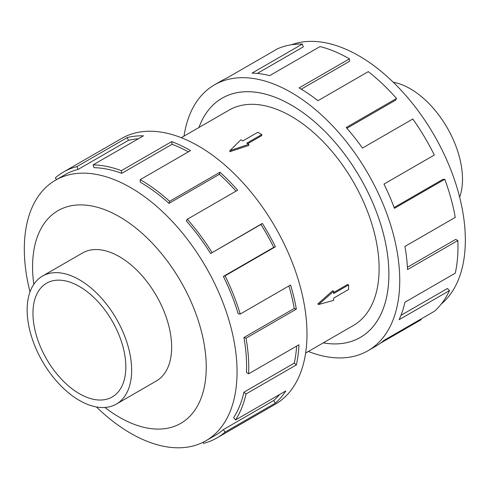 <?xml version="1.0" encoding="UTF-8"?>
<svg xmlns="http://www.w3.org/2000/svg" width="489" height="489" viewBox="0 0 489 489"><rect width="100%" height="100%" fill="white"/><g stroke="black" fill="none" stroke-linecap="round" stroke-linejoin="round"><path stroke-width="0.73" d="M323.278 342.862A138.136 79.756 -120 0 0 360.271 337.441A138.136 79.756 -120 0 0 381.444 226.749A138.136 79.756 -120 0 0 291.206 105.019A138.136 79.756 -120 0 0 222.134 98.179A138.136 79.756 -120 0 0 198.944 127.501A138.155 79.762 60 0 1 222.128 98.167A138.155 79.762 60 0 1 291.206 105.007A138.155 79.762 60 0 1 381.457 226.749A138.155 79.762 60 0 1 360.277 337.453A138.155 79.762 60 0 1 323.26 342.875M305.625 353.052L353.37 325.491A124.334 71.785 -120 0 0 372.429 225.857A124.334 71.785 -120 0 0 291.206 116.29A124.334 71.785 -120 0 0 229.035 110.129L181.291 137.696M261.78 134.536L246.798 143.185L248.773 144.328L229.848 150.698L240.881 139.768L242.856 140.911L257.831 132.262L261.78 134.536L261.78 135.581L247.697 143.705M248.773 144.328L248.773 145.441L229.848 151.712L229.848 150.698M317.764 303.993L332.654 290.741L333.626 291.297L318.645 304.5L317.764 303.993M333.626 292.532L347.703 284.409L348.602 284.928L333.626 293.577L333.626 291.297M393.254 82.219A73.888 42.659 60 0 1 410.253 88.747A73.888 42.659 60 0 1 459.654 197.226M116.345 404.079L156.352 380.98A73.888 42.659 -120 0 0 167.678 321.774A73.888 42.659 -120 0 0 119.408 256.664A73.888 42.659 -120 0 0 82.47 253.009L42.457 276.108A73.888 42.659 -120 0 0 31.131 335.313A73.888 42.659 -120 0 0 79.401 400.424A73.888 42.659 -120 0 0 116.345 404.079A73.888 42.659 -120 0 0 127.672 344.873A73.888 42.659 -120 0 0 79.401 279.763A73.888 42.659 -120 0 0 42.457 276.108M79.401 286.475A65.667 37.916 60 0 1 122.299 344.342A65.667 37.916 60 0 1 112.232 396.964A65.667 37.916 60 0 1 79.401 393.712A65.667 37.916 60 0 1 36.498 335.845A65.667 37.916 60 0 1 46.565 283.223A65.667 37.916 60 0 1 79.401 286.475M291.615 44.731A150.435 86.853 60 0 1 358.963 55.862A150.435 86.853 60 0 1 455.088 181.578A150.435 86.853 60 0 1 441.298 303.993M184.023 136.113A153.503 88.625 60 0 1 214.451 84.872A153.503 88.625 60 0 1 291.206 92.476A153.503 88.625 60 0 1 391.481 227.74A153.503 88.625 60 0 1 367.954 350.747A153.503 88.625 60 0 1 308.363 351.475M420.95 319.036L421.261 319.623L380.491 343.168M367.954 350.747L375.858 346.181A153.503 88.625 -120 0 0 383.969 340.387L434.305 311.328A153.503 88.625 -120 0 0 449.464 290.613L399.128 319.678A153.503 88.625 -120 0 0 404.929 302.233L455.265 273.168A153.503 88.625 -120 0 0 457.851 240.527L407.514 269.586A153.503 88.625 -120 0 0 404.929 246.45L455.265 217.391A153.503 88.625 -120 0 0 444.77 179.28L394.434 208.338A153.503 88.625 -120 0 0 383.969 184.096L434.305 155.037A153.503 88.625 -120 0 0 412.802 119.004L362.471 148.063A153.503 88.625 -120 0 0 346.2 127.513L396.536 98.454A153.503 88.625 -120 0 0 368.29 71.638L317.954 100.697A153.503 88.625 -120 0 0 299.109 87.91L349.446 58.851L349.446 61.357L301.255 89.175M396.536 98.454L395.595 100.166L346.884 128.289M444.77 179.28L442.863 179.377L394.122 207.513M457.851 240.527L455.681 239.402L407.398 267.275M449.464 290.613L447.459 288.486L400.98 315.326M96.4 406.952A150.435 86.853 -120 0 0 130.691 433.309A150.435 86.853 -120 0 0 205.906 440.76A150.435 86.853 -120 0 0 228.962 320.216A150.435 86.853 -120 0 0 130.691 187.654A150.435 86.853 -120 0 0 55.477 180.203A150.435 86.853 -120 0 0 29.994 291.945M104.897 407.471A122.8 70.899 -120 0 0 119.408 417.264A122.8 70.899 -120 0 0 206.242 367.129A122.8 70.899 -120 0 0 119.408 216.725A122.8 70.899 -120 0 0 33.796 284.323M223.375 276.419A150.435 86.853 60 0 1 238.229 313.865L240.227 314.048L290.564 284.983A153.503 88.625 60 0 1 296.365 309.127L246.028 338.192L243.913 337.526A150.435 86.853 60 0 1 246.45 372.447L248.62 373.822L298.95 344.757A153.503 88.625 60 0 1 296.365 364.91L246.028 393.969L243.913 392.19A150.435 86.853 60 0 1 233.626 417.661L235.533 419.959L285.869 390.9A153.503 88.625 60 0 1 275.405 403.064L225.074 432.123A153.503 88.625 60 0 1 216.963 437.924L275.197 404.299A153.503 88.625 -120 0 0 298.73 281.291A153.503 88.625 -120 0 0 198.448 146.028A153.503 88.625 -120 0 0 121.7 138.424L63.46 172.049A153.503 88.625 60 0 1 76.846 166.639L127.183 137.58A153.503 88.625 60 0 1 143.448 135.814L93.112 164.872A153.503 88.625 60 0 1 121.364 170.673L171.694 141.608A153.503 88.625 60 0 1 190.545 150.588L140.209 179.652L140.209 182.159A150.435 86.853 60 0 1 169.017 203.381L169.61 201.309L219.94 172.244A153.503 88.625 60 0 1 237.642 190.19L187.305 219.249L186.364 220.967A150.435 86.853 60 0 1 210.594 253.528L262.367 223.418A153.503 88.625 60 0 1 275.405 246.774L225.074 275.833L223.375 276.419L273.712 247.355A150.435 86.853 -120 0 0 260.93 224.463L262.367 223.418M56.516 179.597L55.349 177.843A153.503 88.625 60 0 1 63.46 172.049M188.351 151.853A150.435 86.853 -120 0 0 172.073 144.298L171.694 141.608M93.112 164.872L94.059 167.672A150.435 86.853 60 0 1 121.737 173.357L172.073 144.298M138.332 138.766A150.435 86.853 -120 0 0 128.448 140.343L127.183 137.58M55.477 180.203L64.994 174.707A150.435 86.853 60 0 1 78.118 169.408L128.448 140.343M78.118 169.408L76.846 166.639M121.737 173.357L121.364 170.673M169.017 203.381L219.353 174.322L219.94 172.244M236.01 191.132A150.435 86.853 -120 0 0 219.353 174.322M140.209 179.652A153.503 88.625 60 0 1 169.61 201.309M210.594 253.528L260.93 224.463M273.712 247.355L275.405 246.774M187.305 219.249A153.503 88.625 60 0 1 212.03 252.477M243.913 337.526L294.25 308.467A150.435 86.853 -120 0 0 288.907 285.943M294.25 308.467L296.365 309.127M225.074 275.833A153.503 88.625 60 0 1 240.227 314.048M243.913 392.19L294.25 363.131A150.435 86.853 -120 0 0 296.634 346.096M294.25 363.131L296.365 364.91M246.028 338.192A153.503 88.625 60 0 1 248.62 373.822M225.074 432.123L223.375 429.58L273.712 400.522A150.435 86.853 -120 0 0 279.586 394.525M273.712 400.522L275.405 403.064M246.028 393.969A153.503 88.625 60 0 1 235.533 419.959M203.088 442.27L203.571 443.327A153.503 88.625 60 0 0 216.963 437.924M223.375 429.58A150.435 86.853 60 0 1 215.423 435.265L205.906 440.76M349.446 58.851A153.503 88.625 -120 0 0 320.044 46.559L269.708 75.624A153.503 88.625 -120 0 0 252.012 73.13L302.349 44.071L303.29 46.877L257.275 73.442M302.349 44.071A153.503 88.625 -120 0 0 277.624 48.747L227.287 77.806A153.503 88.625 -120 0 0 222.354 80.306L214.451 84.872M318.645 304.5L333.626 300.405L333.626 298.131L348.602 289.482L348.602 284.928M223.198 97.568L222.134 98.179M361.334 336.823L360.271 337.441"/></g></svg>
